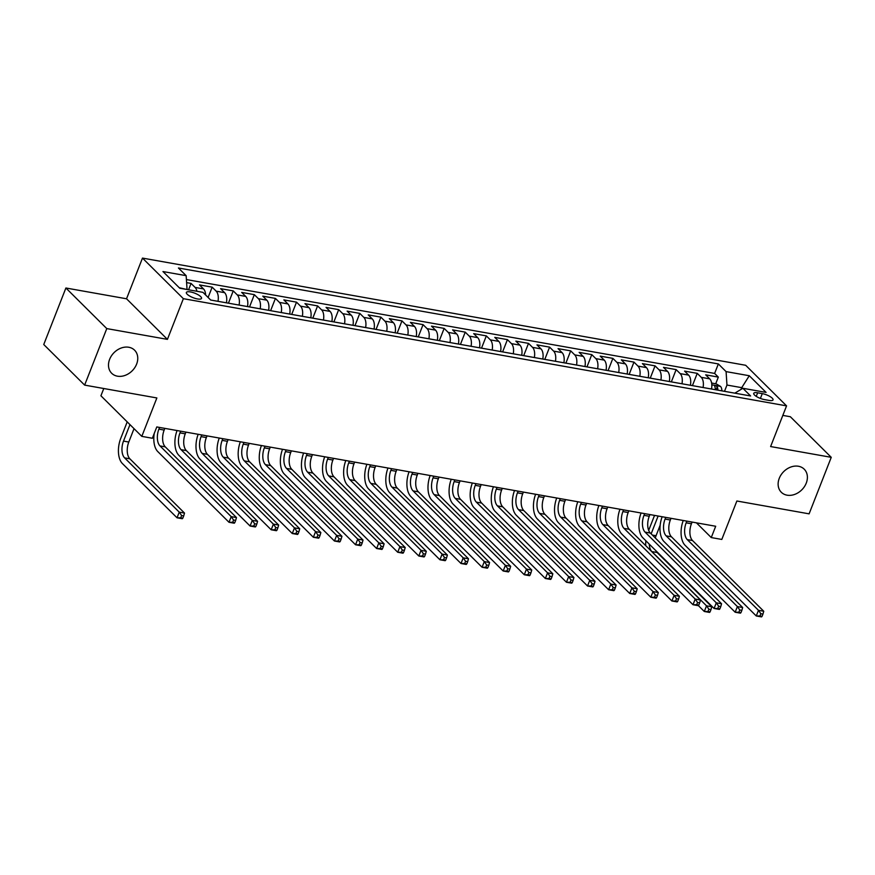 <?xml version="1.0" encoding="UTF-8"?>
<svg xmlns="http://www.w3.org/2000/svg" width="875" height="875" viewBox="0 0 875 875"><rect width="100%" height="100%" fill="white"/><g stroke="black" fill="none" stroke-linecap="round" stroke-linejoin="round"><path stroke-width="1.31" d="M136.62 364.12A16.264 12.852 -45.2 0 1 111.672 373.264A16.264 12.852 -45.2 0 1 109.627 359.33A16.264 12.852 -45.2 0 1 134.586 350.186A16.264 12.852 -45.2 0 1 136.62 364.12M806.258 483.109A16.264 12.852 -45.2 0 1 781.298 492.253A16.264 12.852 -45.2 0 1 779.264 478.319A16.264 12.852 -45.2 0 1 804.212 469.175A16.264 12.852 -45.2 0 1 806.258 483.109M197.477 298.944A8.127 2.395 21.4 0 0 201.513 298.397A8.127 2.395 21.4 0 0 198.253 294.842A8.127 2.395 21.4 0 0 190.4 291.922A8.127 2.395 21.4 0 0 186.364 292.458A8.127 2.395 21.4 0 0 189.623 296.012A8.127 2.395 21.4 0 0 197.477 298.944M103.775 388.511L100.92 395.784L141.805 436.373L152.359 438.255L156.789 426.945L715.695 526.258L711.266 537.567L721.809 539.438L736.87 501.003L809.102 513.844L831.25 457.33L790.366 416.741L782.819 415.395M65.898 288.006L43.75 344.52L84.634 385.109L106.783 328.595L167.42 339.369L183.367 298.681L142.483 258.092L126.536 298.78L65.898 288.006L106.783 328.595M183.367 298.681L786.559 405.869L745.675 365.28L142.483 258.092M711.517 389.014A10.161 5.458 -79.9 0 0 709.712 378.853L705.677 374.85L718.331 377.103L715.717 383.775M703.073 387.516A10.161 5.458 -79.9 0 0 701.269 377.355L697.244 373.352L692.431 385.623M697.244 373.352L684.589 371.109L688.614 375.112A10.161 5.458 -79.9 0 1 690.419 385.273M669.331 381.522A10.161 5.458 -79.9 0 0 667.527 371.361L663.491 367.358L676.145 369.611L671.344 381.883M648.244 377.77A10.161 5.458 -79.9 0 0 646.439 367.609L642.403 363.606L655.058 365.859L650.245 378.131M627.156 374.03A10.161 5.458 -79.9 0 0 625.341 363.869L621.316 359.866L633.97 362.108L629.158 374.38M606.058 370.278A10.161 5.458 -79.9 0 0 604.253 360.117L600.217 356.114L612.872 358.367L608.07 370.639M584.97 366.538A10.161 5.458 -79.9 0 0 583.166 356.377L579.13 352.363L591.784 354.616L586.972 366.887M563.883 362.786A10.161 5.458 -79.9 0 0 562.078 352.625L558.042 348.622L570.697 350.864L565.884 363.136M542.784 359.034A10.161 5.458 -79.9 0 0 540.98 348.873L536.955 344.87L549.598 347.123L544.797 359.395M521.697 355.294A10.161 5.458 -79.9 0 0 519.892 345.133L515.856 341.13L528.511 343.372L523.698 355.644M500.609 351.542A10.161 5.458 -79.9 0 0 498.805 341.381L494.769 337.378L507.423 339.62L502.611 351.903M479.511 347.791A10.161 5.458 -79.9 0 0 477.706 337.63L473.681 333.627L486.336 335.88L481.523 348.152M458.423 344.05A10.161 5.458 -79.9 0 0 456.619 333.889L452.583 329.886L465.238 332.128L460.436 344.4M437.336 340.298A10.161 5.458 -79.9 0 0 435.531 330.137L431.495 326.134L444.15 328.387L439.338 340.659M416.248 336.547A10.161 5.458 -79.9 0 0 414.433 326.386L410.408 322.383L423.062 324.636L418.25 336.908M395.15 332.806A10.161 5.458 -79.9 0 0 393.345 322.645L389.309 318.642L401.964 320.884L397.163 333.156M374.062 329.055A10.161 5.458 -79.9 0 0 372.258 318.894L368.222 314.891L380.877 317.144L376.064 329.416M352.975 325.303A10.161 5.458 -79.9 0 0 351.17 315.142L347.134 311.139L359.789 313.392L354.977 325.664M331.877 321.562A10.161 5.458 -79.9 0 0 330.072 311.402L326.047 307.398L338.691 309.641L333.889 321.912M310.789 317.811A10.161 5.458 -79.9 0 0 308.984 307.65L304.948 303.647L317.603 305.9L312.791 318.172M289.702 314.07A10.161 5.458 -79.9 0 0 287.897 303.909L283.861 299.895L296.516 302.148L291.703 314.42M268.603 310.319A10.161 5.458 -79.9 0 0 266.798 300.158L262.773 296.155L275.428 298.397L270.616 310.669M247.516 306.567A10.161 5.458 -79.9 0 0 245.711 296.406L241.675 292.403L254.33 294.656L249.528 306.928M226.428 302.827A10.161 5.458 -79.9 0 0 224.623 292.666L220.588 288.663L233.242 290.905L228.43 303.177M205.636 295.006A10.161 5.458 -79.9 0 0 203.525 288.914L199.5 284.911L212.155 287.153L208.108 297.467M762.289 393.63L757.641 392.798A7.875 2.319 21.4 0 0 753.736 393.323A7.875 2.319 21.4 0 0 756.897 396.769A7.875 2.319 21.4 0 0 764.498 399.602L769.136 400.433A7.875 2.319 21.4 0 0 773.041 399.897A7.875 2.319 21.4 0 0 769.891 396.463A7.875 2.319 21.4 0 0 762.289 393.63L760.397 398.431M741.059 389.342L741.727 387.669L726.961 385.044L726.086 371.613L718.353 363.934L178.423 267.991L186.156 275.669L162.958 271.545L179.758 288.225L202.956 292.348L210.689 300.027L750.619 395.97L742.875 388.281L734.825 393.159M726.086 371.613L749.284 375.736L766.084 392.405L742.875 388.281M718.331 377.103L714.623 373.428L186.419 279.562M196.93 291.277A10.161 5.458 100.1 0 0 195.092 287.416L191.056 283.413L186.616 282.625M212.155 287.153L216.18 291.167A10.161 5.458 100.1 0 1 217.995 301.328M233.242 290.905L237.278 294.908A10.161 5.458 100.1 0 1 239.083 305.069M254.33 294.656L258.366 298.659A10.161 5.458 100.1 0 1 260.17 308.82M275.428 298.397L279.453 302.4A10.161 5.458 100.1 0 1 281.258 312.561M296.516 302.148L300.552 306.152A10.161 5.458 100.1 0 1 302.356 316.312M317.603 305.9L321.639 309.903A10.161 5.458 100.1 0 1 323.444 320.064M338.691 309.641L342.727 313.644A10.161 5.458 100.1 0 1 344.531 323.805M359.789 313.392L363.825 317.395A10.161 5.458 100.1 0 1 365.63 327.556M380.877 317.144L384.913 321.147A10.161 5.458 100.1 0 1 386.717 331.308M401.964 320.884L406 324.888A10.161 5.458 100.1 0 1 407.805 335.048M423.062 324.636L427.088 328.639A10.161 5.458 100.1 0 1 428.903 338.8M444.15 328.387L448.186 332.391A10.161 5.458 100.1 0 1 449.991 342.552M465.238 332.128L469.273 336.131A10.161 5.458 100.1 0 1 471.078 346.292M486.336 335.88L490.361 339.883A10.161 5.458 100.1 0 1 492.166 350.044M507.423 339.62L511.459 343.634A10.161 5.458 100.1 0 1 513.264 353.795M528.511 343.372L532.547 347.375A10.161 5.458 100.1 0 1 534.352 357.536M549.598 347.123L553.634 351.127A10.161 5.458 100.1 0 1 555.439 361.287M570.697 350.864L574.733 354.867A10.161 5.458 100.1 0 1 576.538 365.028M591.784 354.616L595.82 358.619A10.161 5.458 100.1 0 1 597.625 368.78M612.872 358.367L616.908 362.37A10.161 5.458 100.1 0 1 618.712 372.531M633.97 362.108L637.995 366.111A10.161 5.458 100.1 0 1 639.811 376.272M655.058 365.859L659.094 369.863A10.161 5.458 100.1 0 1 660.898 380.023M676.145 369.611L680.181 373.614A10.161 5.458 100.1 0 1 681.986 383.775M724.5 391.322L726.961 385.044M141.805 436.373L156.866 397.95L84.634 385.109M786.559 405.869L770.612 446.556L831.25 457.33M696.423 522.834L711.266 537.567M742.547 388.478L741.727 387.669L749.284 375.736M186.889 289.494L179.244 287.722M714.623 373.428L718.353 363.934M191.056 283.413L188.562 289.789M186.156 275.669L187.031 289.1M167.42 339.369L126.536 298.78M686.831 521.128L686.164 522.823A12.698 6.825 -79.9 0 0 687.269 539.613L758.483 610.323L763.755 611.253L692.541 540.553L687.269 539.613M692.103 522.069L691.436 523.764A12.698 6.825 -79.9 0 0 692.541 540.553M762.059 616.361L762.945 614.097L760.834 613.725L759.948 615.978L762.059 616.361L761.534 616.908L756.263 615.967L685.048 545.267A19.053 10.248 100.1 0 1 683.244 520.494M759.948 615.978L756.263 615.967L758.483 610.323L760.834 613.725M762.945 614.097L763.755 611.253M711.605 383.042L716.209 383.862L720.53 386.433A6.737 3.62 100.1 0 1 721.886 390.863M648.681 530.37L654.544 515.397M717.872 390.152A6.737 3.62 -79.9 0 0 717.248 386.816C715.695 385.448 714.853 385.306 714.711 386.367A6.737 3.62 100.1 0 1 715.345 389.703M660.166 525.23L656.053 535.73A12.698 6.825 -79.9 0 0 655.309 537.983M658.131 516.031L651.153 533.848M655.834 550.648A12.698 6.825 -79.9 0 0 657.147 552.519L711.791 606.769L706.519 605.828L708.87 609.23L707.984 611.494L710.095 611.866L710.981 609.613L708.87 609.23M649.25 544.108A12.698 6.825 -79.9 0 0 651.875 551.578L706.519 605.828L704.298 611.483L698.348 605.577M710.095 611.866L709.57 612.423L704.298 611.483L707.984 611.494M645.706 545.628A19.053 10.248 100.1 0 1 645.892 540.772M710.981 609.613L711.791 606.769M665.744 517.388L665.077 519.083A12.698 6.825 -79.9 0 0 666.17 535.872L737.384 606.572L742.667 607.513L671.442 536.802L666.17 535.872M671.016 518.317L670.348 520.013A12.698 6.825 -79.9 0 0 671.442 536.802M740.972 612.609L741.858 610.345L739.747 609.973L738.861 612.237L740.972 612.609L740.447 613.156L735.175 612.227L663.961 541.516A19.053 10.248 100.1 0 1 662.156 516.753M738.861 612.237L735.175 612.227L737.384 606.572L739.747 609.973M741.858 610.345L742.667 607.513M644.656 513.636L643.989 515.331A12.698 6.825 -79.9 0 0 645.083 532.12L716.297 602.82L721.569 603.761L650.355 533.061L645.083 532.12M649.928 514.577L649.261 516.272A12.698 6.825 -79.9 0 0 650.355 533.061M719.873 608.858L720.759 606.605L718.648 606.222L717.763 608.486L719.873 608.858L719.359 609.416L714.087 608.475L642.862 537.775A19.053 10.248 100.1 0 1 641.069 513.002M717.763 608.486L714.087 608.475L716.297 602.82L718.648 606.222M720.759 606.605L721.569 603.761M623.558 509.895L622.902 511.58A12.698 6.825 -79.9 0 0 623.995 528.369L695.209 599.08L700.481 600.009L629.267 529.309L623.995 528.369M628.83 510.825L628.173 512.52A12.698 6.825 -79.9 0 0 629.267 529.309M698.786 605.117L699.672 602.853L697.561 602.481L696.675 604.734L698.786 605.117L698.261 605.664L692.989 604.723L621.775 534.023A19.053 10.248 100.1 0 1 619.97 509.25M696.675 604.734L692.989 604.723L695.209 599.08L697.561 602.481M699.672 602.853L700.481 600.009M602.47 506.144L601.803 507.839A12.698 6.825 -79.9 0 0 602.897 524.628L674.122 595.328L679.394 596.269L608.169 525.558L602.897 524.628M607.742 507.084L607.075 508.769A12.698 6.825 -79.9 0 0 608.169 525.558M677.698 601.366L678.584 599.102L676.473 598.73L675.587 600.994L677.698 601.366L677.173 601.913L671.902 600.983L600.688 530.272A19.053 10.248 100.1 0 1 598.883 505.509M675.587 600.994L671.902 600.983L674.122 595.328L676.473 598.73M678.584 599.102L679.394 596.269M581.383 502.392L580.716 504.087A12.698 6.825 -79.9 0 0 581.809 520.877L653.023 591.577L658.295 592.517L587.081 521.817L581.809 520.877M586.655 503.333L585.987 505.028A12.698 6.825 -79.9 0 0 587.081 521.817M656.6 597.614L657.486 595.361L655.375 594.978L654.489 597.242L656.6 597.614L656.086 598.172L650.814 597.231L579.6 526.531A19.053 10.248 100.1 0 1 577.795 501.758M654.489 597.242L650.814 597.231L653.023 591.577L655.375 594.978M657.486 595.361L658.295 592.517M560.284 498.652L559.628 500.336A12.698 6.825 -79.9 0 0 560.722 517.125L631.936 587.836L637.208 588.766L565.994 518.066L560.722 517.125M565.556 499.581L564.9 501.277A12.698 6.825 -79.9 0 0 565.994 518.066M635.512 593.873L636.398 591.609L634.287 591.237L633.402 593.502L635.512 593.873L634.998 594.42L629.716 593.48L558.502 522.78A19.053 10.248 100.1 0 1 556.708 498.006M633.402 593.502L629.716 593.48L631.936 587.836L634.287 591.237M636.398 591.609L637.208 588.766M539.197 494.9L538.53 496.595A12.698 6.825 -79.9 0 0 539.623 513.384L610.848 584.084L616.12 585.025L544.906 514.314L539.623 513.384M544.469 495.841L543.802 497.525A12.698 6.825 -79.9 0 0 544.906 514.314M614.425 590.122L615.311 587.858L613.2 587.486L612.314 589.75L614.425 590.122L613.9 590.669L608.628 589.739L537.414 519.028A19.053 10.248 100.1 0 1 535.609 494.266M612.314 589.75L608.628 589.739L610.848 584.084L613.2 587.486M615.311 587.858L616.12 585.025M518.109 491.148L517.442 492.844A12.698 6.825 -79.9 0 0 518.536 509.633L589.75 580.333L595.022 581.273L523.808 510.573L518.536 509.633M523.381 492.089L522.714 493.784A12.698 6.825 -79.9 0 0 523.808 510.573M593.327 586.381L594.212 584.117L592.113 583.745L591.227 585.998L593.327 586.381L592.812 586.928L587.541 585.987L516.327 515.288A19.053 10.248 100.1 0 1 514.522 490.514M591.227 585.998L587.541 585.987L589.75 580.333L592.113 583.745M594.212 584.117L595.022 581.273M497.011 487.408L496.355 489.103A12.698 6.825 -79.9 0 0 497.448 505.881L568.662 576.592L573.934 577.522L502.72 506.822L497.448 505.881M502.283 488.338L501.627 490.033A12.698 6.825 -79.9 0 0 502.72 506.822M572.239 582.63L573.125 580.366L571.014 579.994L570.128 582.258L572.239 582.63L571.725 583.177L566.453 582.247L495.228 511.536A19.053 10.248 100.1 0 1 493.434 486.763M570.128 582.258L566.453 582.247L568.662 576.592L571.014 579.994M573.125 580.366L573.934 577.522M475.923 483.656L475.256 485.352A12.698 6.825 -79.9 0 0 476.361 502.141L547.575 572.841L552.847 573.781L481.633 503.07L476.361 502.141M481.195 484.597L480.528 486.292A12.698 6.825 -79.9 0 0 481.633 503.07M551.152 578.878L552.038 576.625L549.927 576.242L549.041 578.506L551.152 578.878L550.627 579.436L545.355 578.495L474.141 507.795A19.053 10.248 100.1 0 1 472.336 483.022M549.041 578.506L545.355 578.495L547.575 572.841L549.927 576.242M552.038 576.625L552.847 573.781M454.836 479.905L454.169 481.6A12.698 6.825 -79.9 0 0 455.262 498.389L526.477 569.1L531.759 570.03L460.534 499.33L455.262 498.389M460.108 480.845L459.441 482.541A12.698 6.825 -79.9 0 0 460.534 499.33M530.064 575.138L530.95 572.873L528.839 572.502L527.953 574.755L530.064 575.138L529.539 575.684L524.267 574.744L453.053 504.044A19.053 10.248 100.1 0 1 451.248 479.27M527.953 574.755L524.267 574.744L526.477 569.1L528.839 572.502M530.95 572.873L531.759 570.03M433.748 476.164L433.081 477.859A12.698 6.825 -79.9 0 0 434.175 494.648L505.389 565.348L510.661 566.289L439.447 495.578L434.175 494.648M439.02 477.094L438.353 478.789A12.698 6.825 -79.9 0 0 439.447 495.578M508.966 571.386L509.852 569.122L507.741 568.75L506.855 571.014L508.966 571.386L508.452 571.933L503.18 571.003L431.955 500.292A19.053 10.248 100.1 0 1 430.161 475.53M506.855 571.014L503.18 571.003L505.389 565.348L507.741 568.75M509.852 569.122L510.661 566.289M412.65 472.413L411.994 474.108A12.698 6.825 -79.9 0 0 413.088 490.897L484.302 561.597L489.573 562.538L418.359 491.838L413.088 490.897M417.922 473.353L417.266 475.048A12.698 6.825 -79.9 0 0 418.359 491.838M487.878 567.634L488.764 565.381L486.653 564.998L485.767 567.262L487.878 567.634L487.353 568.192L482.081 567.252L410.867 496.552A19.053 10.248 100.1 0 1 409.073 471.778M485.767 567.262L482.081 567.252L484.302 561.597L486.653 564.998M488.764 565.381L489.573 562.538M391.562 468.661L390.895 470.356A12.698 6.825 -79.9 0 0 391.989 487.145L463.214 557.856L468.486 558.786L397.261 488.086L391.989 487.145M396.834 469.602L396.167 471.297A12.698 6.825 -79.9 0 0 397.261 488.086M466.791 563.894L467.677 561.63L465.566 561.258L464.68 563.511L466.791 563.894L466.266 564.441L460.994 563.5L389.78 492.8A19.053 10.248 100.1 0 1 387.975 468.027M464.68 563.511L460.994 563.5L463.214 557.856L465.566 561.258M467.677 561.63L468.486 558.786M370.475 464.92L369.808 466.616A12.698 6.825 -79.9 0 0 370.902 483.405L442.116 554.105L447.388 555.045L376.173 484.334L370.902 483.405M375.747 465.85L375.08 467.545A12.698 6.825 -79.9 0 0 376.173 484.334M445.692 560.142L446.578 557.878L444.467 557.506L443.581 559.77L445.692 560.142L445.178 560.689L439.906 559.759L368.692 489.048A19.053 10.248 100.1 0 1 366.887 464.286M443.581 559.77L439.906 559.759L442.116 554.105L444.467 557.506M446.578 557.878L447.388 555.045M349.377 461.169L348.72 462.864A12.698 6.825 -79.9 0 0 349.814 479.653L421.028 550.353L426.3 551.294L355.086 480.594L349.814 479.653M354.648 462.109L353.992 463.805A12.698 6.825 -79.9 0 0 355.086 480.594M424.605 556.391L425.491 554.137L423.38 553.755L422.494 556.019L424.605 556.391L424.091 556.948L418.808 556.008L347.594 485.308A19.053 10.248 100.1 0 1 345.8 460.534M422.494 556.019L418.808 556.008L421.028 550.353L423.38 553.755M425.491 554.137L426.3 551.294M328.289 457.428L327.622 459.113A12.698 6.825 -79.9 0 0 328.716 475.902L399.941 546.612L405.213 547.542L333.998 476.842L328.716 475.902M333.561 458.358L332.894 460.053A12.698 6.825 -79.9 0 0 333.998 476.842M403.517 552.65L404.403 550.386L402.292 550.014L401.406 552.267L403.517 552.65L402.992 553.197L397.72 552.256L326.506 481.556A19.053 10.248 100.1 0 1 324.702 456.783M401.406 552.267L397.72 552.256L399.941 546.612L402.292 550.014M404.403 550.386L405.213 547.542M307.202 453.677L306.534 455.372A12.698 6.825 -79.9 0 0 307.628 472.161L378.842 542.861L384.114 543.802L312.9 473.091L307.628 472.161M312.473 454.617L311.806 456.302A12.698 6.825 -79.9 0 0 312.9 473.091M382.419 548.898L383.305 546.634L381.205 546.263L380.319 548.527L382.419 548.898L381.905 549.445L376.633 548.516L305.419 477.805A19.053 10.248 100.1 0 1 303.614 453.042M380.319 548.527L376.633 548.516L378.842 542.861L381.205 546.263M383.305 546.634L384.114 543.802M286.103 449.925L285.447 451.62A12.698 6.825 -79.9 0 0 286.541 468.409L357.755 539.109L363.027 540.05L291.812 469.35L286.541 468.409M291.375 450.866L290.719 452.561A12.698 6.825 -79.9 0 0 291.812 469.35M361.331 545.147L362.217 542.894L360.106 542.511L359.22 544.775L361.331 545.147L360.817 545.705L355.545 544.764L284.32 474.064A19.053 10.248 100.1 0 1 282.527 449.291M359.22 544.775L355.545 544.764L357.755 539.109L360.106 542.511M362.217 542.894L363.027 540.05M265.016 446.184L264.348 447.869A12.698 6.825 -79.9 0 0 265.453 464.658L336.667 535.369L341.939 536.298L270.725 465.598L265.453 464.658M270.288 447.114L269.62 448.809A12.698 6.825 -79.9 0 0 270.725 465.598M340.244 541.406L341.13 539.142L339.019 538.77L338.133 541.034L340.244 541.406L339.719 541.953L334.447 541.012L263.233 470.312A19.053 10.248 100.1 0 1 261.428 445.539M338.133 541.034L334.447 541.012L336.667 535.369L339.019 538.77M341.13 539.142L341.939 536.298M243.928 442.433L243.261 444.128A12.698 6.825 -79.9 0 0 244.355 460.917L315.569 531.617L320.852 532.558L249.627 461.847L244.355 460.917M249.2 443.373L248.533 445.069A12.698 6.825 -79.9 0 0 249.627 461.847M319.156 537.655L320.042 535.391L317.931 535.019L317.045 537.283L319.156 537.655L318.631 538.202L313.359 537.272L242.145 466.561A19.053 10.248 100.1 0 1 240.341 441.798M317.045 537.283L313.359 537.272L315.569 531.617L317.931 535.019M320.042 535.391L320.852 532.558M222.841 438.681L222.173 440.377A12.698 6.825 -79.9 0 0 223.267 457.166L294.481 527.866L299.753 528.806L228.539 458.106L223.267 457.166M228.113 439.622L227.445 441.317A12.698 6.825 -79.9 0 0 228.539 458.106M298.058 533.914L298.944 531.65L296.833 531.278L295.947 533.531L298.058 533.914L297.544 534.461L292.272 533.52L221.047 462.82A19.053 10.248 100.1 0 1 219.253 438.047M295.947 533.531L292.272 533.52L294.481 527.866L296.833 531.278M298.944 531.65L299.753 528.806M201.742 434.941L201.086 436.636A12.698 6.825 -79.9 0 0 202.18 453.414L273.394 524.125L278.666 525.055L207.452 454.355L202.18 453.414M207.014 435.87L206.358 437.566A12.698 6.825 -79.9 0 0 207.452 454.355M276.97 530.163L277.856 527.898L275.745 527.527L274.859 529.791L276.97 530.163L276.445 530.709L271.173 529.78L199.959 459.069A19.053 10.248 100.1 0 1 198.166 434.295M274.859 529.791L271.173 529.78L273.394 524.125L275.745 527.527M277.856 527.898L278.666 525.055M180.655 431.189L179.988 432.884A12.698 6.825 -79.9 0 0 181.081 449.673L252.306 520.373L257.578 521.314L186.353 450.603L181.081 449.673M185.927 432.13L185.259 433.825A12.698 6.825 -79.9 0 0 186.353 450.603M255.883 526.411L256.769 524.158L254.658 523.775L253.772 526.039L255.883 526.411L255.358 526.969L250.086 526.028L178.872 455.328A19.053 10.248 100.1 0 1 177.067 430.555M253.772 526.039L250.086 526.028L252.306 520.373L254.658 523.775M256.769 524.158L257.578 521.314M159.567 427.438L158.9 429.133A12.698 6.825 -79.9 0 0 159.994 445.922L231.208 516.633L236.48 517.562L165.266 446.863L159.994 445.922M164.839 428.378L164.172 430.073A12.698 6.825 -79.9 0 0 165.266 446.863M234.784 522.67L235.67 520.406L233.57 520.034L232.684 522.288L234.784 522.67L234.27 523.217L228.998 522.277L157.784 451.577A19.053 10.248 100.1 0 1 154.23 433.464M232.684 522.288L228.998 522.277L231.208 516.633L233.57 520.034M235.67 520.406L236.48 517.562M182.82 518.175L183.706 515.922L181.606 515.539L180.72 517.803L182.82 518.175L182.306 518.733L177.034 517.792L122.391 463.542A19.053 10.248 100.1 0 1 120.75 438.364L127.203 421.881M134.028 428.652L128.789 442.039A12.698 6.825 -79.9 0 0 129.883 458.828L184.516 513.078L179.244 512.138L181.606 515.539M129.97 424.627L123.506 441.098A12.698 6.825 -79.9 0 0 124.611 457.887L179.244 512.138L177.034 517.792L180.72 517.803M183.706 515.922L184.516 513.078M701.269 377.355L709.712 378.853M195.092 287.416L203.525 288.914M216.18 291.167L224.623 292.666M237.278 294.908L245.711 296.406M258.366 298.659L266.798 300.158M279.453 302.4L287.897 303.909M300.552 306.152L308.984 307.65M321.639 309.903L330.072 311.402M342.727 313.644L351.17 315.142M363.825 317.395L372.258 318.894M384.913 321.147L393.345 322.645M406 324.888L414.433 326.386M427.088 328.639L435.531 330.137M448.186 332.391L456.619 333.889M469.273 336.131L477.706 337.63M490.361 339.883L498.805 341.381M511.459 343.634L519.892 345.133M532.547 347.375L540.98 348.873M553.634 351.127L562.078 352.625M574.733 354.867L583.166 356.377M595.82 358.619L604.253 360.117M616.908 362.37L625.341 363.869M637.995 366.111L646.439 367.609M659.094 369.863L667.527 371.361M680.181 373.614L688.614 375.112M756.241 396.375L757.641 392.798M691.436 523.764L686.164 522.823M720.42 386.367L711.812 384.836M656.053 535.73L652.4 535.084M657.147 552.519L651.875 551.578M716.067 389.823L717.248 386.816M670.348 520.013L665.077 519.083M649.261 516.272L643.989 515.331M628.173 512.52L622.902 511.58M607.075 508.769L601.803 507.839M585.987 505.028L580.716 504.087M564.9 501.277L559.628 500.336M543.802 497.525L538.53 496.595M522.714 493.784L517.442 492.844M501.627 490.033L496.355 489.103M480.528 486.292L475.256 485.352M459.441 482.541L454.169 481.6M438.353 478.789L433.081 477.859M417.266 475.048L411.994 474.108M396.167 471.297L390.895 470.356M375.08 467.545L369.808 466.616M353.992 463.805L348.72 462.864M332.894 460.053L327.622 459.113M311.806 456.302L306.534 455.372M290.719 452.561L285.447 451.62M269.62 448.809L264.348 447.869M248.533 445.069L243.261 444.128M227.445 441.317L222.173 440.377M206.358 437.566L201.086 436.636M185.259 433.825L179.988 432.884M164.172 430.073L158.9 429.133M128.789 442.039L123.506 441.098M129.883 458.828L124.611 457.887"/></g></svg>
